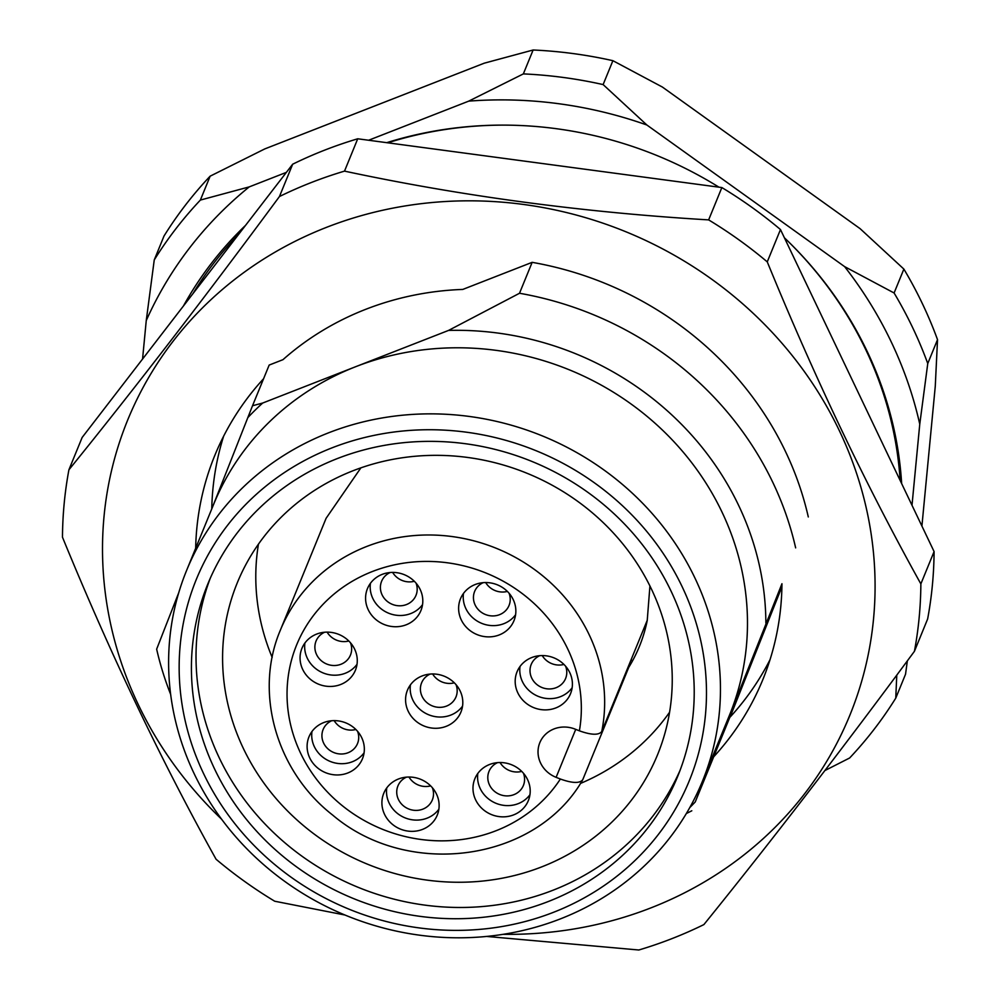 <?xml version="1.0" encoding="UTF-8"?>
<svg xmlns="http://www.w3.org/2000/svg" width="1000" height="1000" viewBox="0 0 1000 1000"><rect width="100%" height="100%" fill="white"/><g stroke="black" fill="none" stroke-linecap="round" stroke-linejoin="round"><path stroke-width="1.5" d="M730.113 717.087L781.912 586.8M272.175 657.425A227.037 211.112 22.2 0 1 258.45 544.15M669.575 712.25A227.037 211.112 22.2 0 1 580.413 783.462M541.862 866.825A227.037 211.112 22.2 0 1 294.125 817.337A227.037 211.112 22.2 0 1 237.262 582.875A227.037 211.112 22.2 0 1 527.312 473.387A227.037 211.112 22.2 0 1 657.562 754.725A227.037 211.112 22.2 0 1 541.862 866.825M695.275 801.9L713.675 756.825A296.05 275.287 -157.8 0 0 762.825 679.638A296.05 275.287 -157.8 0 0 781.95 583.725L695.275 801.9A297.213 276.363 22.2 0 1 689.8 807.55M808.3 516.95A330.225 307.075 -157.8 0 0 532.15 262.337L519.513 293.263A330.225 307.075 22.2 0 1 795.65 547.875M519.513 293.263L448.575 330.412A297.213 276.363 22.2 0 1 765.863 622.987M177.25 597.975A297.213 276.363 22.2 0 1 177.237 596.538L156.65 649.15A330.225 307.075 22.2 0 0 170.662 694.4M262.688 403.038L252.525 405.75L247.825 417.612A297.213 276.363 22.2 0 1 262.688 403.038L355.625 366.725A278.637 259.088 22.2 0 1 658.512 426.388A278.637 259.088 22.2 0 1 730.575 712.45A278.637 259.088 22.2 0 1 729.463 715.212L702.438 781.275A278.637 259.088 22.2 0 1 560.462 918.863A278.637 259.088 22.2 0 1 256.413 858.125A278.637 259.088 22.2 0 1 186.625 570.375A278.637 259.088 22.2 0 1 542.6 436.012A278.637 259.088 22.2 0 1 702.438 781.275M247.825 417.612L213.075 505.688M186.625 570.375L213.65 504.3A278.637 259.088 22.2 0 1 355.625 366.725L448.575 330.412M178.775 592.65L177.237 596.538M680.013 770.475A253.863 236.062 22.2 0 1 553.025 890.225A253.863 236.062 22.2 0 1 278.387 837.075A253.863 236.062 22.2 0 1 210.212 578.375M548.425 901.475A253.863 236.062 22.2 0 1 271.4 846.137A253.863 236.062 22.2 0 1 207.838 583.962A253.863 236.062 22.2 0 1 532.15 461.538A253.863 236.062 22.2 0 1 677.8 776.125A253.863 236.062 22.2 0 1 548.425 901.475M553.587 912.275A266.25 247.575 22.2 0 1 180.225 644.875A266.25 247.575 22.2 0 1 594.637 482.987A266.25 247.575 22.2 0 1 553.587 912.275M691.8 810.788L686.35 813.525M770.05 659.625A296.05 275.287 -157.8 0 1 729.762 717.463L713.675 756.825M252.525 405.75L269.163 365.075L282.962 359.675A296.05 275.287 -157.8 0 1 462.788 289.425L532.15 262.337M221.588 819.188A390.087 362.725 22.2 0 1 102.513 546.575A390.087 362.725 22.2 0 1 406.912 205.662A390.087 362.725 22.2 0 1 839.338 430.65A390.087 362.725 22.2 0 1 503.175 934.325M263.575 378.738A296.05 275.287 -157.8 0 0 214.762 455.538A296.05 275.287 -157.8 0 0 195.675 548.25M292.663 164.213L82.137 437.475L68.913 469.8C135.162 387.975 205.338 296.887 279.45 196.537L292.663 164.213A433.425 403.025 -157.8 0 1 357.725 138.787L721.862 187.562A433.425 403.025 -157.8 0 1 780.475 229.55L934.087 551.587A433.425 403.025 -157.8 0 1 927.638 618.987L914.425 651.312C840.95 750.825 770.775 841.912 703.888 924.587A433.425 403.025 22.2 0 1 638.825 950L486.662 936.438M223.625 436.2A296.05 275.287 -157.8 0 0 211.775 508.888M344.938 915.013L274.7 901.225A433.425 403.025 22.2 0 1 216.075 859.25C161.5 761.225 110.3 653.888 62.475 537.212A433.425 403.025 22.2 0 1 68.913 469.8M279.45 196.537A433.425 403.025 22.2 0 1 344.513 171.125C461.712 196.137 583.1 212.4 708.637 219.887A433.425 403.025 22.2 0 1 767.262 261.875C814.613 377.562 865.812 484.913 920.863 583.913L934.087 551.587M920.863 583.913A433.425 403.025 22.2 0 1 914.425 651.312M767.262 261.875L780.475 229.55M708.637 219.887L721.862 187.562M344.513 171.125L357.725 138.787M193 293.562A381.488 354.738 22.2 0 1 238.825 234.1M387.75 142.812A381.488 354.738 22.2 0 1 507.6 125.138M785.375 238.713A381.488 354.738 22.2 0 1 900.138 480.4M210.138 176.175A431.362 401.112 -157.8 0 0 164.013 236.038L154.25 259.938A431.362 401.112 22.2 0 1 200.375 200.075L210.138 176.175L264.762 148.925L484.237 63.188L533.112 50A431.362 401.112 -157.8 0 1 612.888 60.688L603.125 84.588A431.362 401.112 22.2 0 0 523.35 73.9L533.112 50M612.888 60.688L662.387 87.05L860.125 228.675L903.875 269.088A431.362 401.112 -157.8 0 1 937.525 339.65L927.763 363.537A431.362 401.112 22.2 0 0 894.1 292.987L903.875 269.088M937.525 339.65L935.275 386.225L921.912 526.05M824.887 770.562L849.638 757.987A431.362 401.112 22.2 0 0 895.763 698.125L905.537 674.225L907.35 660.863M154.25 259.938L146.25 320.575L142.562 359.038M286.363 172.375L249.237 186.887A410.725 381.912 -157.8 0 0 146.25 320.575M249.237 186.887L200.375 200.075M523.35 73.9L468.725 101.137L368.612 140.25M894.1 292.987L844.613 266.625L646.862 125A410.725 381.912 -157.8 0 0 468.725 101.137M646.862 125L603.125 84.588M912 505.288L919.762 424.175A410.725 381.912 -157.8 0 0 844.613 266.625M919.762 424.175L927.763 363.537M895.763 698.125L896.775 675.113M183.425 306A383.888 356.975 22.2 0 1 245.512 225.413M386.725 142.675A383.888 356.975 22.2 0 1 507.088 125.138A383.888 356.975 22.2 0 1 718.95 187.175M784.425 237.812A383.888 356.975 22.2 0 1 785.738 239.062A383.888 356.975 22.2 0 1 901.65 483.575M560.375 779.025L556.112 777.337A27.862 25.913 22.2 0 1 539.825 742.688A27.862 25.913 22.2 0 1 575.125 729.125L579.388 730.825A148.6 138.188 -157.8 0 0 399.975 563.763A148.6 138.188 -157.8 0 0 315.5 777.887A148.6 138.188 -157.8 0 0 560.375 779.025C572.325 783.3 579.775 783.538 582.737 779.725L628.75 667.362M542.238 655.562A18.575 17.275 -157.8 0 0 563.925 664.438M392.65 572.413A18.575 17.275 -157.8 0 0 414.338 581.275M334.175 720.625A18.575 17.275 -157.8 0 0 355.863 729.488M500.05 762.525A18.575 17.275 -157.8 0 0 521.737 771.388M432.65 673.962A18.575 17.275 -157.8 0 0 454.325 682.825M408.975 777.025A18.575 17.275 -157.8 0 0 430.662 785.888M327.113 632.125A18.575 17.275 -157.8 0 0 348.8 640.987M485.688 582.55A18.575 17.275 -157.8 0 0 507.375 591.413M539.738 655.675A18.575 17.275 -157.8 0 0 531.2 664.463A18.575 17.275 -157.8 0 0 541.85 687.475A18.575 17.275 -157.8 0 0 565.588 678.525A18.575 17.275 -157.8 0 0 565.638 666.275M390.138 572.525A18.575 17.275 -157.8 0 0 381.6 581.3A18.575 17.275 -157.8 0 0 392.25 604.325A18.575 17.275 -157.8 0 0 415.988 595.363A18.575 17.275 -157.8 0 0 416.05 583.112M331.662 720.738A18.575 17.275 -157.8 0 0 323.125 729.513A18.575 17.275 -157.8 0 0 333.787 752.537A18.575 17.275 -157.8 0 0 357.512 743.575A18.575 17.275 -157.8 0 0 357.575 731.325M497.537 762.638A18.575 17.275 -157.8 0 0 489 771.413A18.575 17.275 -157.8 0 0 499.65 794.438A18.575 17.275 -157.8 0 0 523.387 785.475A18.575 17.275 -157.8 0 0 523.45 773.238M430.138 674.075A18.575 17.275 -157.8 0 0 421.6 682.85A18.575 17.275 -157.8 0 0 432.25 705.875A18.575 17.275 -157.8 0 0 455.988 696.912A18.575 17.275 -157.8 0 0 456.037 684.663M406.463 777.138A18.575 17.275 -157.8 0 0 397.925 785.913A18.575 17.275 -157.8 0 0 408.575 808.925A18.575 17.275 -157.8 0 0 432.312 799.975A18.575 17.275 -157.8 0 0 432.362 787.725M324.613 632.238A18.575 17.275 -157.8 0 0 316.075 641.025A18.575 17.275 -157.8 0 0 326.725 664.038A18.575 17.275 -157.8 0 0 350.462 655.075A18.575 17.275 -157.8 0 0 350.513 642.837M483.175 582.663A18.575 17.275 -157.8 0 0 474.637 591.438A18.575 17.275 -157.8 0 0 485.3 614.462A18.575 17.275 -157.8 0 0 509.025 605.5A18.575 17.275 -157.8 0 0 509.087 593.25M520.037 666.462A28.9 26.862 -157.8 0 0 538.225 696.363A28.9 26.862 -157.8 0 0 572.137 687.763M370.438 583.3A28.9 26.862 -157.8 0 0 388.625 613.2A28.9 26.862 -157.8 0 0 422.55 604.612M311.975 731.513A28.9 26.862 -157.8 0 0 330.15 761.413A28.9 26.862 -157.8 0 0 364.075 752.825M477.837 773.413A28.9 26.862 -157.8 0 0 496.025 803.312A28.9 26.862 -157.8 0 0 529.95 794.725M410.438 684.85A28.9 26.862 -157.8 0 0 428.625 714.75A28.9 26.862 -157.8 0 0 462.537 706.162M386.763 787.913A28.9 26.862 -157.8 0 0 404.95 817.812A28.9 26.862 -157.8 0 0 438.875 809.212M304.913 643.025A28.9 26.862 -157.8 0 0 323.1 672.925A28.9 26.862 -157.8 0 0 357.013 664.325M463.488 593.438A28.9 26.862 -157.8 0 0 481.662 623.337A28.9 26.862 -157.8 0 0 515.588 614.75M531.775 657.537A28.9 26.862 22.2 0 1 563.3 663.825A28.9 26.862 22.2 0 1 570.538 693.675A28.9 26.862 22.2 0 1 533.625 707.6A28.9 26.862 22.2 0 1 517.05 671.8A28.9 26.862 22.2 0 1 531.775 657.537M382.175 574.375A28.9 26.862 22.2 0 1 413.7 580.675A28.9 26.862 22.2 0 1 420.938 610.513A28.9 26.862 22.2 0 1 384.025 624.45A28.9 26.862 22.2 0 1 367.45 588.638A28.9 26.862 22.2 0 1 382.175 574.375M323.7 722.588A28.9 26.862 22.2 0 1 355.238 728.888A28.9 26.862 22.2 0 1 362.475 758.725A28.9 26.862 22.2 0 1 325.55 772.663A28.9 26.862 22.2 0 1 308.975 736.85A28.9 26.862 22.2 0 1 323.7 722.588M489.575 764.488A28.9 26.862 22.2 0 1 521.1 770.788A28.9 26.862 22.2 0 1 528.337 800.625A28.9 26.862 22.2 0 1 491.425 814.562A28.9 26.862 22.2 0 1 474.85 778.763A28.9 26.862 22.2 0 1 489.575 764.488M422.175 675.925A28.9 26.862 22.2 0 1 453.7 682.225A28.9 26.862 22.2 0 1 460.938 712.062A28.9 26.862 22.2 0 1 424.025 726A28.9 26.862 22.2 0 1 407.45 690.188A28.9 26.862 22.2 0 1 422.175 675.925M398.5 778.988A28.9 26.862 22.2 0 1 430.025 785.288A28.9 26.862 22.2 0 1 437.262 815.125A28.9 26.862 22.2 0 1 400.35 829.062A28.9 26.862 22.2 0 1 383.775 793.25A28.9 26.862 22.2 0 1 398.5 778.988M316.65 634.087A28.9 26.862 22.2 0 1 348.175 640.387A28.9 26.862 22.2 0 1 355.412 670.225A28.9 26.862 22.2 0 1 318.5 684.163A28.9 26.862 22.2 0 1 301.925 648.363A28.9 26.862 22.2 0 1 316.65 634.087M475.213 584.513A28.9 26.862 22.2 0 1 506.75 590.812A28.9 26.862 22.2 0 1 513.987 620.65A28.9 26.862 22.2 0 1 477.062 634.587A28.9 26.862 22.2 0 1 460.487 598.775A28.9 26.862 22.2 0 1 475.213 584.513M632.638 660.65L631 660M579.388 730.825C591.312 735.1 598.763 735.337 601.75 731.525L647.3 620.138M556.112 777.337L575.725 729.362M601.75 731.525A169.237 157.375 -157.8 0 0 482.55 543.35A169.237 157.375 -157.8 0 0 280.413 630.05C253.725 692.45 276.262 771.3 332.775 815.163C408.15 879.237 535.525 861.838 582.463 780.25M280.413 630.05L326.1 518.3L360.9 467.837M649.925 586.013L647.225 620.513C643.85 637.2 637.712 652.788 628.8 667.275"/></g></svg>
